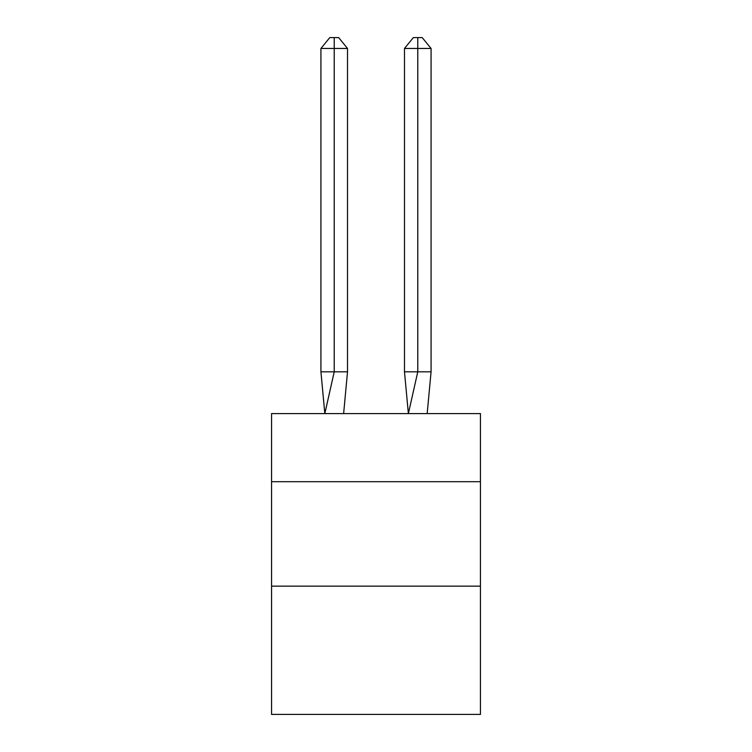 <?xml version="1.0" encoding="UTF-8"?>
<svg xmlns="http://www.w3.org/2000/svg" width="752" height="752" viewBox="0 0 752 752"><rect width="100%" height="100%" fill="white"/><g stroke="black" fill="none" stroke-linecap="round" stroke-linejoin="round"><path stroke-width="1.13" d="M271.557 481.694L480.443 481.694L480.443 413.6L271.557 413.6L271.557 714.4L480.443 714.4L480.443 586.146L271.557 586.146M480.443 586.146L480.443 481.694M347.518 371.826L347.518 48.457L334.226 48.457L334.226 371.826L320.925 371.826L324.826 413.6L334.226 371.826L334.226 48.457L334.226 371.826L334.226 48.457L334.226 371.826L334.226 48.457L334.226 371.826L334.226 48.457L334.226 371.826L334.226 48.457L334.226 371.826L334.226 48.457L334.226 371.826L334.226 48.457L334.226 371.826L334.226 48.457L334.226 371.826L334.226 48.457L334.226 371.826L334.226 48.457L334.226 371.826L334.226 48.457L334.226 371.826L334.226 48.457L334.226 371.826L334.226 48.457L334.226 371.826L334.226 48.457L334.226 371.826L334.226 48.457L334.226 371.826L334.226 48.457L334.226 371.826L334.226 48.457L334.226 371.826L334.226 48.457L334.226 371.826L347.518 371.826L343.626 413.6M320.925 48.457L329.79 37.6L334.226 37.6L334.226 48.457L320.925 48.457L320.925 371.826M334.226 37.6L338.654 37.6L347.518 48.457M431.075 371.826L417.774 371.826L417.774 48.457L431.075 48.457L431.075 371.826L427.174 413.6M404.482 371.826L417.774 371.826L408.374 413.6L404.482 371.826L404.482 48.457L413.346 37.6L422.21 37.6L431.075 48.457M417.774 37.6L417.774 48.457L404.482 48.457"/></g></svg>
